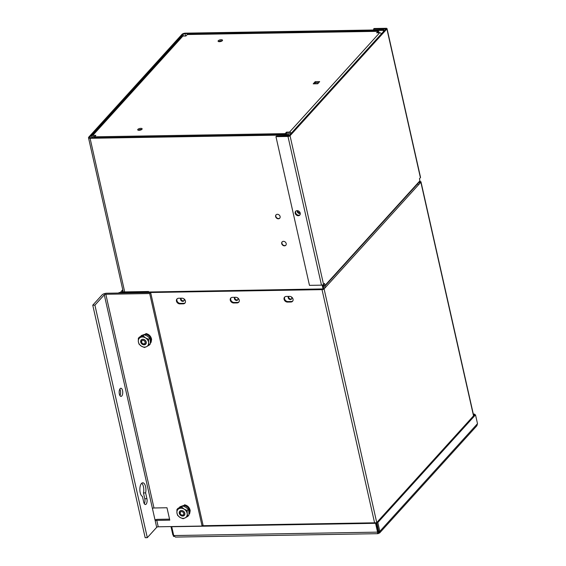 <?xml version="1.0" encoding="UTF-8"?>
<svg xmlns="http://www.w3.org/2000/svg" width="566" height="566" viewBox="0 0 566 566"><rect width="100%" height="100%" fill="white"/><g stroke="black" fill="none" stroke-linecap="round" stroke-linejoin="round"><path stroke-width="0.85" d="M176.458 301.119A3.127 2.533 -137.8 0 0 179.896 303.892L183.264 303.836A3.127 2.533 -137.8 0 0 184.94 303.114A3.127 2.533 -137.8 0 0 185.032 299.987A3.127 2.533 -137.8 0 0 181.99 298.204L178.63 298.261A3.127 2.533 -137.8 0 0 176.953 298.975A3.127 2.533 -137.8 0 0 176.458 301.119M185.153 302.838A3.127 2.533 42.2 0 1 183.731 303.319L180.37 303.376A3.127 2.533 42.2 0 1 176.932 300.603A3.127 2.533 42.2 0 1 177.208 298.735M230.27 300.213A3.127 2.533 -137.8 0 0 233.708 302.987L237.069 302.93A3.127 2.533 -137.8 0 0 238.746 302.209A3.127 2.533 -137.8 0 0 238.838 299.081A3.127 2.533 -137.8 0 0 235.803 297.299L232.435 297.355A3.127 2.533 -137.8 0 0 230.758 298.07A3.127 2.533 -137.8 0 0 230.27 300.213M238.958 301.933A3.127 2.533 42.2 0 1 237.536 302.414L234.175 302.47A3.127 2.533 42.2 0 1 230.737 299.697A3.127 2.533 42.2 0 1 231.013 297.829M284.075 299.308A3.127 2.533 -137.8 0 0 287.514 302.081L290.874 302.025A3.127 2.533 -137.8 0 0 292.558 301.303A3.127 2.533 -137.8 0 0 292.65 298.183A3.127 2.533 -137.8 0 0 289.608 296.393L286.247 296.45A3.127 2.533 -137.8 0 0 284.564 297.164A3.127 2.533 -137.8 0 0 284.075 299.308M292.771 301.027A3.127 2.533 42.2 0 1 291.349 301.508L287.981 301.565A3.127 2.533 42.2 0 1 284.549 298.791A3.127 2.533 42.2 0 1 284.825 296.924M473.523 415.861L420.863 182.224L324.085 288.915L378.845 531.899M420.863 182.224A1.599 0.608 -12.7 0 0 420.991 181.898A1.599 0.608 -12.7 0 0 420.064 181.559L419.922 181.559M378.923 532.238A1.599 0.608 167.3 0 1 377.614 532.861M324.085 288.915A1.599 0.608 -12.7 0 1 322.026 289.629L118.634 293.046L119.101 292.53L323.016 288.929M174.194 536.363L173.465 536.37L171.257 526.571M122.765 289.735L120.898 291.794A1.599 0.608 -12.7 0 0 120.77 292.127A1.599 0.608 -12.7 0 0 121.697 292.466L148.073 292.021L148.54 291.504L148.66 292.035M122.971 290.669L122.171 291.943L148.54 291.504M145.108 342.112A1.917 1.557 42.2 0 1 143.778 343.873A1.917 1.557 42.2 0 1 141.663 342.175A1.917 1.557 42.2 0 1 143 340.414A1.917 1.557 42.2 0 1 145.108 342.112M183.695 513.348A1.917 1.557 42.2 0 1 182.365 515.102A1.917 1.557 42.2 0 1 180.25 513.404A1.917 1.557 42.2 0 1 181.587 511.643A1.917 1.557 42.2 0 1 183.695 513.348M122.546 390.568A4.061 1.79 89 0 0 120.891 388.262A4.061 1.79 89 0 0 119.362 394.077A4.061 1.79 89 0 0 121.025 396.384A4.061 1.79 89 0 0 122.546 390.568M119.935 395.592A4.061 1.79 89 0 0 120.402 390.604A4.061 1.79 89 0 0 119.829 389.09M145.589 486.682A6.87 3.035 89 0 0 142.774 482.784A6.87 3.035 89 0 0 140.191 492.625A6.87 3.035 89 0 0 142.427 496.41L143.736 502.226A4.061 1.79 89 0 0 145.398 504.525A4.061 1.79 89 0 0 146.919 498.71L145.611 492.894A6.87 3.035 89 0 0 145.589 486.682M144.309 503.74A4.061 1.79 89 0 0 144.776 498.745L143.467 492.929A6.87 3.035 89 0 0 143.439 486.718A6.87 3.035 89 0 0 141.712 483.244M202.09 526.055L203.024 525.022L150.627 292.509L106.769 293.245A3.594 1.373 -12.7 0 0 102.135 294.851L92.76 305.187L94.911 305.152L147.309 537.665L156.683 527.328A1.203 0.46 167.3 0 1 158.225 526.79L202.09 526.055L149.693 293.542L105.828 294.278A1.203 0.46 -12.7 0 0 104.286 294.815L94.911 305.152M154.992 519.85A3.594 1.373 167.3 0 1 157.723 519.34L169.545 519.142M104.286 294.815L152.438 508.509A1.203 0.46 -12.7 0 1 153.987 507.978L166.984 507.759L169.779 520.154L156.782 520.373A1.203 0.46 167.3 0 0 155.233 520.911L156.683 527.328M92.76 305.187L145.165 537.7L147.309 537.665M152.438 508.509L155.233 520.911M150.627 292.509L149.693 293.542M143.467 492.929L145.611 492.894M474.251 415.062L474.619 414.107L474.789 414.85M474.619 414.107L473.325 414.128M474.152 414.623L473.445 414.637M173.118 534.828L173.302 535.627M172.835 534.835L170.974 526.578M378.159 532.698L378.053 533.674L175.432 537.084L173.72 535.563L171.731 526.727L375.569 523.302L377.557 532.139C377.671 533.547 377.925 533.971 378.321 533.42L379.602 532.981L379.821 531.354L378.746 531.375L376.758 522.538L377.826 522.517L475.504 414.843L477.499 423.672L476.869 425.752L379.602 532.981M173.72 535.563L377.557 532.139L378.031 531.623L378.074 532.337L378.746 531.375M378.031 531.623L376.036 522.786L375.569 523.302M202.409 525.708L376.036 522.786M477.499 423.672L379.821 531.354L377.826 522.517M376.758 522.538L474.435 414.857L475.504 414.843M149.665 338.121L150.33 340.661L150.308 343.951L149.275 345.09L148.61 342.55L148.632 339.26L145.561 337.93L143.17 335.85L144.203 334.711L147.273 336.041L149.665 338.121L148.632 339.26M141.182 343.194A3.078 2.497 42.2 0 1 141.797 339.522A3.078 2.497 42.2 0 1 145.759 340.909A3.078 2.497 42.2 0 1 145.144 344.581A3.078 2.497 42.2 0 1 141.182 343.194M145.681 340.895A2.872 2.335 -137.8 0 0 141.988 339.6A2.872 2.335 -137.8 0 0 141.415 343.031A2.872 2.335 -137.8 0 0 145.108 344.326A2.872 2.335 -137.8 0 0 145.681 340.895M138.352 338.263L138.33 341.553L138.988 344.093L141.38 346.173L144.45 347.503L146.523 346.668A5.625 4.563 -137.8 0 0 148.61 342.55A5.625 4.563 -137.8 0 0 147.648 339.961A5.625 4.563 -137.8 0 0 145.561 337.93A5.625 4.563 -137.8 0 0 140.418 337.435L138.352 338.263L139.385 337.124L144.203 334.711M143.17 335.85L140.418 337.435A5.625 4.563 -137.8 0 0 138.33 341.553A5.625 4.563 -137.8 0 0 141.38 346.173A5.625 4.563 -137.8 0 0 146.523 346.668L149.275 345.09M150.365 343.159L151.058 339.989C150.422 336.848 148.554 334.902 145.455 334.166L145.526 335.164M150.358 343.237L151.108 342.232L151.61 339.381C150.966 336.239 149.099 334.301 146 333.558L145.455 334.166M145.108 335.008L145.002 334.251L141.45 335.497L140.729 336.303M143.799 334.839L140.906 336.105M145.002 334.251L144.5 334.803M188.952 514.388L189.645 511.218C189.009 508.077 187.141 506.138 184.042 505.396L184.113 506.393M188.952 514.466L189.695 513.461L190.197 510.61C189.56 507.469 187.686 505.53 184.587 504.787L184.042 505.396M183.695 506.237L183.589 505.48L180.038 506.726L179.323 507.539M182.386 506.068L179.493 507.334M183.589 505.48L183.094 506.032M188.252 509.35L188.917 511.89L188.895 515.18L187.862 516.319L187.197 513.779L187.219 510.49L184.148 509.159L181.757 507.079L182.79 505.94L185.867 507.27L188.252 509.35L187.219 510.49M179.769 514.423A3.078 2.497 42.2 0 1 180.391 510.751A3.078 2.497 42.2 0 1 184.346 512.138A3.078 2.497 42.2 0 1 183.731 515.81A3.078 2.497 42.2 0 1 179.769 514.423M184.275 512.124A2.872 2.335 -137.8 0 0 180.575 510.829A2.872 2.335 -137.8 0 0 180.002 514.261A2.872 2.335 -137.8 0 0 183.695 515.555A2.872 2.335 -137.8 0 0 184.275 512.124M176.939 509.492L176.917 512.782L177.575 515.322L179.967 517.402L183.037 518.732L185.11 517.904A5.625 4.563 -137.8 0 0 187.197 513.779A5.625 4.563 -137.8 0 0 186.235 511.19A5.625 4.563 -137.8 0 0 184.148 509.159A5.625 4.563 -137.8 0 0 179.005 508.664L176.939 509.492L177.972 508.353L182.79 505.94M181.757 507.079L179.005 508.664A5.625 4.563 -137.8 0 0 176.917 512.782A5.625 4.563 -137.8 0 0 179.967 517.402A5.625 4.563 -137.8 0 0 185.11 517.904L187.862 516.319M280.106 216.516A2.497 2.031 -137.8 0 0 278.338 214.486A2.497 2.031 -137.8 0 0 276.017 214.875A2.497 2.031 -137.8 0 0 275.621 216.587A2.497 2.031 -137.8 0 0 277.397 218.618A2.497 2.031 -137.8 0 0 279.717 218.228A2.497 2.031 -137.8 0 0 280.106 216.516M276.137 214.747A2.497 2.031 -137.8 0 0 275.854 216.332A2.497 2.031 -137.8 0 0 277.531 218.32A2.497 2.031 -137.8 0 0 279.823 218.094M286.198 243.55A2.497 2.031 -137.8 0 0 284.429 241.526A2.497 2.031 -137.8 0 0 282.109 241.908A2.497 2.031 -137.8 0 0 281.712 243.628A2.497 2.031 -137.8 0 0 283.488 245.651A2.497 2.031 -137.8 0 0 285.809 245.269A2.497 2.031 -137.8 0 0 286.198 243.55M282.229 241.788A2.497 2.031 -137.8 0 0 281.953 243.366A2.497 2.031 -137.8 0 0 283.623 245.354A2.497 2.031 -137.8 0 0 285.922 245.135M297.391 210.658A1.988 1.613 -137.8 0 0 297.291 211.705A1.988 1.613 -137.8 0 0 300.249 213.255M297.723 210.708A1.988 1.613 -137.8 0 0 297.766 211.189A1.988 1.613 -137.8 0 0 300.171 212.929M180.929 298.218A1.988 1.613 -137.8 0 0 180.908 298.24A1.988 1.613 -137.8 0 0 180.596 299.605A1.988 1.613 -137.8 0 0 182.004 301.218A1.988 1.613 -137.8 0 0 183.858 300.914A1.988 1.613 -137.8 0 0 184.169 299.541A1.988 1.613 -137.8 0 0 183.78 298.728M181.092 298.218A1.988 1.613 -137.8 0 0 181.063 299.089A1.988 1.613 -137.8 0 0 184.056 300.624M234.734 297.313A1.988 1.613 -137.8 0 0 234.72 297.334A1.988 1.613 -137.8 0 0 234.409 298.699A1.988 1.613 -137.8 0 0 235.817 300.313A1.988 1.613 -137.8 0 0 237.663 300.008A1.988 1.613 -137.8 0 0 237.975 298.636A1.988 1.613 -137.8 0 0 237.593 297.822M234.904 297.313A1.988 1.613 -137.8 0 0 234.876 298.183A1.988 1.613 -137.8 0 0 237.862 299.718M288.54 296.407A1.988 1.613 -137.8 0 0 288.526 296.428A1.988 1.613 -137.8 0 0 288.214 297.794A1.988 1.613 -137.8 0 0 289.622 299.407A1.988 1.613 -137.8 0 0 291.469 299.103A1.988 1.613 -137.8 0 0 291.78 297.737A1.988 1.613 -137.8 0 0 291.398 296.917M288.71 296.407A1.988 1.613 -137.8 0 0 288.681 297.277A1.988 1.613 -137.8 0 0 291.674 298.813M383.996 31.003L383.727 29.828L383.26 30.345L184.969 33.684A1.5 0.573 -12.7 0 0 183.037 34.349L89.789 137.149A1.5 0.573 -12.7 0 0 89.669 137.46A1.5 0.573 -12.7 0 0 90.546 137.779L288.83 134.439L289.099 135.614M383.727 29.828L185.443 33.161A2.696 1.033 -12.7 0 0 181.969 34.37L88.713 137.17A2.696 1.033 -12.7 0 0 88.501 137.722A2.696 1.033 -12.7 0 0 90.079 138.295L288.363 134.963L288.83 134.439M322.74 284.917L323.519 288.37M288.363 134.963L288.582 135.925M322.188 285.073L323.052 288.886M417.949 184.275L417.814 183.667M383.522 31.519L383.26 30.345M218.709 41.636A2.278 0.87 167.3 0 1 221.448 40.802A2.278 0.87 167.3 0 1 222.148 40.858M219.417 41.693A2.278 0.87 167.3 0 1 218.087 41.212A2.278 0.87 167.3 0 1 221.2 39.719A2.278 0.87 167.3 0 1 222.53 40.207A2.278 0.87 167.3 0 1 219.417 41.693M138.323 130.251A2.278 0.87 167.3 0 1 141.061 129.416A2.278 0.87 167.3 0 1 141.762 129.48M139.031 130.307A2.278 0.87 167.3 0 1 137.701 129.826A2.278 0.87 167.3 0 1 140.814 128.341A2.278 0.87 167.3 0 1 142.144 128.822A2.278 0.87 167.3 0 1 139.031 130.307M317.71 83.768L313.224 83.846L315.184 81.681L319.67 81.603L317.71 83.768M187.268 34.533L185.945 35.998L182.91 36.047L92.782 135.401L95.817 135.352L94.487 136.816L285.186 133.611L286.509 132.147L289.544 132.097L379.673 32.743L376.638 32.793L377.968 31.328L187.268 34.533A1.599 0.708 -91 0 1 187.565 34.377L378.265 31.172A1.599 0.708 89 0 0 377.968 31.328M314.463 83.825L315.425 82.756L318.672 82.707M377.876 32.771L378.286 32.368L378.484 32.764M285.604 134.496L286.757 133.222L289.792 133.173L290.379 134.199M92.944 137.736L92.81 136.576L94.819 136.456M379.064 32.75L378.916 32.078A1.599 0.708 89 0 0 378.265 31.172M379.673 32.743A1.599 1.295 42.2 0 1 381.357 33.91M291.228 133.265A1.599 1.295 -137.8 0 0 289.544 132.097M285.186 133.611A1.599 0.708 89 0 0 284.84 134.51M94.14 137.715A1.599 0.708 -91 0 1 94.487 136.816M92.782 135.401A1.599 1.295 -137.8 0 0 91.925 135.769L182.047 36.415A1.599 1.295 42.2 0 1 182.91 36.047M91.925 135.769A1.599 1.295 -137.8 0 0 91.671 136.866L91.876 137.757M286.509 132.147L286.757 133.222M315.184 81.681L315.425 82.756M300.228 213.141A2.809 2.285 -137.8 0 0 298.232 210.863A2.809 2.285 -137.8 0 0 295.622 211.295A2.809 2.285 -137.8 0 0 295.183 213.226A2.809 2.285 -137.8 0 0 297.178 215.512A2.809 2.285 -137.8 0 0 299.789 215.073A2.809 2.285 -137.8 0 0 300.228 213.141M295.884 211.061A2.809 2.285 -137.8 0 0 295.65 212.71A2.809 2.285 -137.8 0 0 297.454 214.903A2.809 2.285 -137.8 0 0 300.001 214.797M324.495 283.396L324.969 285.49L419.93 180.802L419.463 178.707L420.404 177.667L386.896 28.965L290.04 135.741L323.547 284.443L324.495 283.396M323.632 284.351L323.533 288.363M386.896 28.965A1.599 0.608 -12.7 0 0 387.024 28.64A1.599 0.608 -12.7 0 0 386.09 28.3L374.069 28.505L373.602 29.022L385.821 28.986L288.964 135.762L276.427 136.144L275.96 136.661L287.981 136.456A1.599 0.608 -12.7 0 0 290.04 135.741M323.547 284.443A1.599 0.608 167.3 0 1 321.488 285.158L309.468 285.356L275.96 136.661M387.024 28.64L420.531 177.342A1.599 0.608 167.3 0 1 420.404 177.667M373.602 29.022L373.822 29.998M323.901 285.632L324.99 285.986A1.599 1.295 -137.8 0 0 324.969 285.49M419.93 180.802A1.599 1.295 42.2 0 1 419.958 181.297L419.647 183.568M419.958 181.297L324.99 285.986L324.686 288.257M180.37 303.376L179.896 303.892M234.175 302.47L233.708 302.987M287.981 301.565L287.514 302.081M322.026 289.629L374.579 522.807M291.349 301.508L290.874 302.025M237.536 302.414L237.069 302.93M183.731 303.319L183.264 303.836M153.987 507.978L105.828 294.278M158.225 526.79L156.782 520.373M144.776 498.745L146.919 498.71M183.037 34.349L183.419 36.04M89.909 137.687L89.789 137.149M90.079 138.295L124.69 291.9M185.499 36.005L184.969 33.684M378.031 32.602L378.449 32.595M92.746 136.852L93.079 136.484M321.488 285.158L287.981 136.456M420.991 181.898L473.678 415.692M120.77 292.127L120.855 292.502M88.501 137.722L123.254 291.929"/></g></svg>
